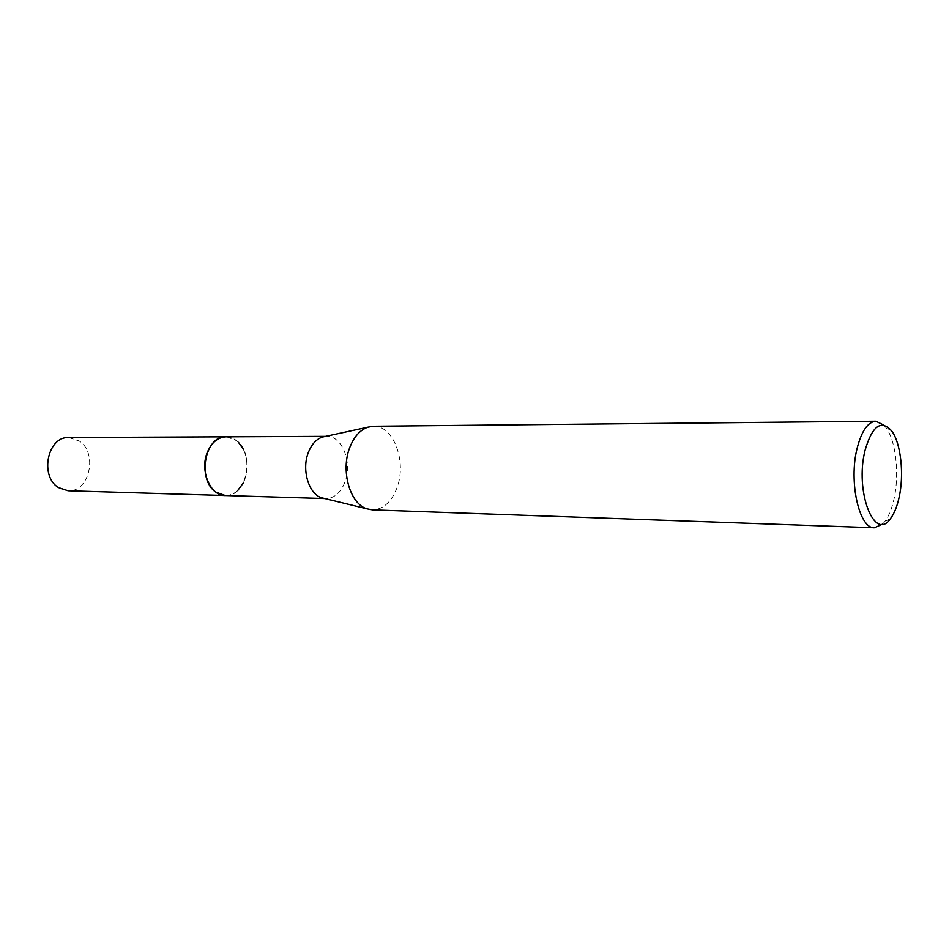 <?xml version="1.0" encoding="UTF-8"?>
<svg xmlns="http://www.w3.org/2000/svg" width="949" height="949" viewBox="0 0 949 949"><rect width="100%" height="100%" fill="white"/><g stroke="black" fill="none" stroke-linecap="round" stroke-linejoin="round"><path stroke-width="0.71" stroke-dasharray="4.75 3.56" d="M226.064 436.813C233.49 437.098 239.326 441.38 243.573 449.66C247.962 459.565 248.258 469.743 244.474 480.194L243.134 483.124C238.685 491.297 232.742 495.425 225.304 495.532M226.479 436.801C230.915 436.967 234.913 438.818 238.484 442.353M243.573 449.66L243.561 449.66C247.962 459.565 248.258 469.743 244.462 480.206L243.134 483.124M325.199 436.433L326.717 436.338C342.138 435.52 352.684 462.898 344.819 482.306C340.561 492.875 334.25 498.308 325.91 498.581L324.404 498.45M373.348 426.255C393.444 425.093 407.074 461.831 396.931 487.893C391.403 502.187 383.182 509.518 372.281 509.862M883.922 425.152L886.01 427.667C895.998 440.882 899.628 474.832 893.887 499.506C891.728 509.02 888.703 516.386 884.812 521.594L882.653 524.05M237.867 490.313C234.213 493.753 230.168 495.497 225.732 495.544M68.731 437.536L79.313 441.024C98.186 453.064 89.408 492.567 68.043 490.763M226.657 436.801L236.586 440.644C255.044 453.741 246.882 496.576 225.909 495.544M325.59 436.35L326.717 436.338M891.728 430.976L886.01 427.667M890.613 518.439L884.812 521.594M324.783 498.545L325.91 498.581"/><path stroke-width="1.42" d="M324.783 498.545L225.304 495.532C210.085 495.971 199.373 470.063 207.57 451.783C211.876 442.21 218.033 437.216 226.064 436.813L325.59 436.35M225.732 495.544C210.346 496.434 199.254 470.277 207.558 451.783C211.971 441.997 218.282 437.003 226.479 436.801M238.484 442.353L243.561 449.66M324.404 498.45L321.545 497.751C308.555 493.871 301.379 469.364 308.449 452.222C311.675 444.227 316.302 439.173 322.328 437.062L325.199 436.433M882.653 524.05L874.492 527.774L372.281 509.862L366.836 508.806C349.932 503.777 340.489 470.633 349.766 447.513C354.001 436.73 360.039 429.956 367.88 427.169L373.348 426.255L875.856 421.226L883.922 425.152M874.492 527.774C859.236 529.032 848.525 481.795 857.113 448.331C861.597 430.953 867.837 421.914 875.856 421.226M865.073 450.277C872.25 425.733 881.135 419.304 891.728 430.976C900.969 443.23 904.326 474.903 899 497.881C897.007 506.754 894.207 513.599 890.613 518.439C874.658 542.65 854.491 491.44 865.073 450.277M243.134 483.136L237.867 490.313M225.909 495.544L68.043 490.763L58.482 487.584C39.312 476.161 47.652 436.196 68.731 437.536L226.657 436.801M225.293 495.544L215.767 492.068C196.657 479.494 205.043 435.283 226.052 436.801M322.328 437.062L367.88 427.169M321.545 497.751L366.836 508.806"/></g></svg>
